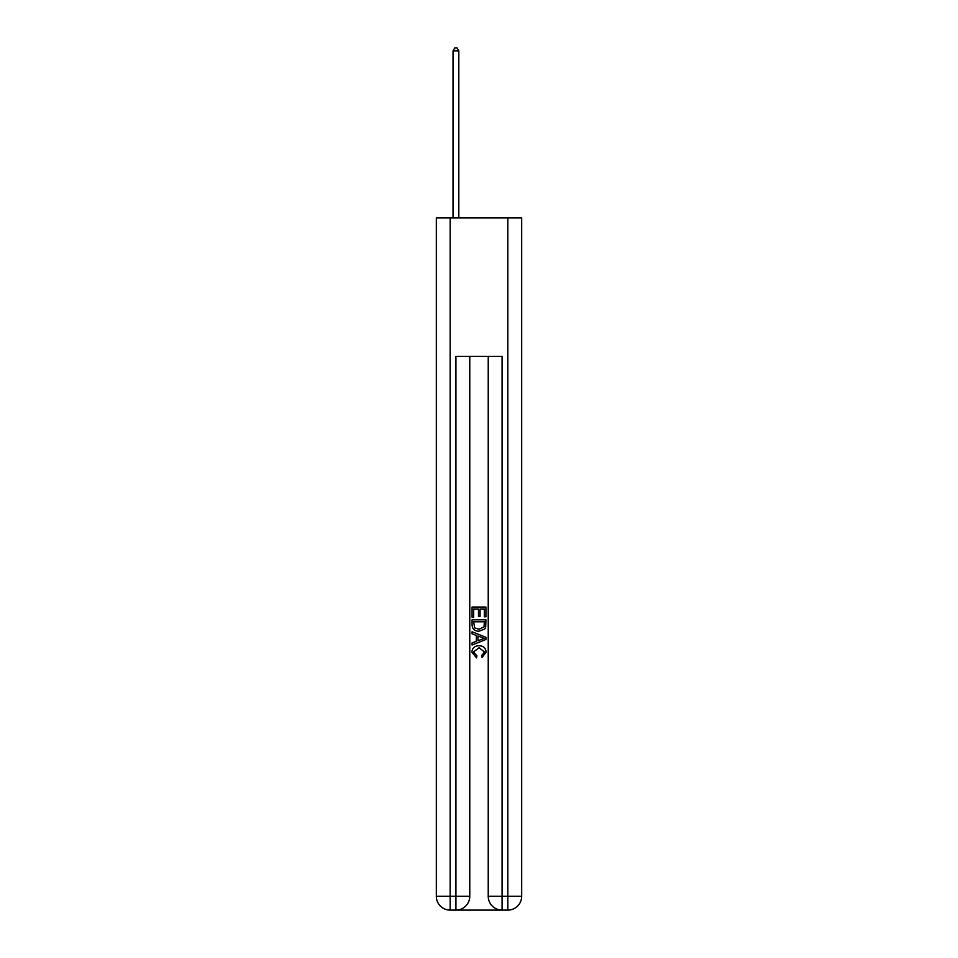 <?xml version="1.0" encoding="UTF-8"?>
<svg xmlns="http://www.w3.org/2000/svg" width="958" height="958" viewBox="0 0 958 958"><rect width="100%" height="100%" fill="white"/><g stroke="black" fill="none" stroke-linecap="round" stroke-linejoin="round"><path stroke-width="1.44" d="M456.966 910.1L501.034 910.1M450.164 217.945L450.164 896.257L436.321 896.257L436.321 217.945L521.679 217.945L521.679 896.257L507.836 896.257L507.836 217.945M502.076 910.1L502.076 896.257L488.233 896.257A13.843 13.843 0 0 0 502.076 910.1L507.836 910.1L507.836 896.257L502.076 896.257L502.076 356.376L455.924 356.376L455.924 896.257L450.164 896.257L450.164 910.1L455.924 910.1A13.843 13.843 0 0 0 469.767 896.257L455.924 896.257L455.924 910.1M469.767 356.376L469.767 896.257M488.233 896.257L488.233 356.376M507.836 910.1A13.843 13.843 0 0 0 521.679 896.257M436.321 896.257A13.843 13.843 0 0 0 450.164 910.1M472.078 617.18L472.078 607.061L485.922 607.061L485.922 616.82L484.329 616.82L484.329 609.013L480.066 609.013L480.066 616.281L478.473 616.281L478.473 609.013L473.671 609.013L473.671 617.18L472.078 617.18M472.078 624.796L472.078 619.838L485.922 619.838L485.718 627.011L484.736 629.035L479.072 631.19C474.653 631.214 472.318 629.083 472.078 624.796M473.671 621.79L474.653 627.909L479.108 629.238L484.041 626.879L484.329 621.79L473.671 621.79M472.078 633.861L472.078 631.789L485.922 637.286L485.922 639.489L472.078 644.985L472.078 642.914L476.342 641.333L476.342 635.429L472.078 633.861M481.766 637.441L477.934 636.016L477.934 640.746L484.329 638.387L481.766 637.441M473.503 651.979L476.964 655.859L476.509 657.823L471.899 652.17C472.27 647.919 474.677 645.776 479.108 645.752C483.359 645.836 485.694 647.967 486.101 652.123L482.078 657.463L481.658 655.511L484.497 652.027L479.108 647.704L473.503 651.979M458.81 217.945L458.81 50.894L453.038 50.894L453.038 217.945M453.038 50.894L454.775 47.9L457.086 47.9L458.81 50.894"/></g></svg>
